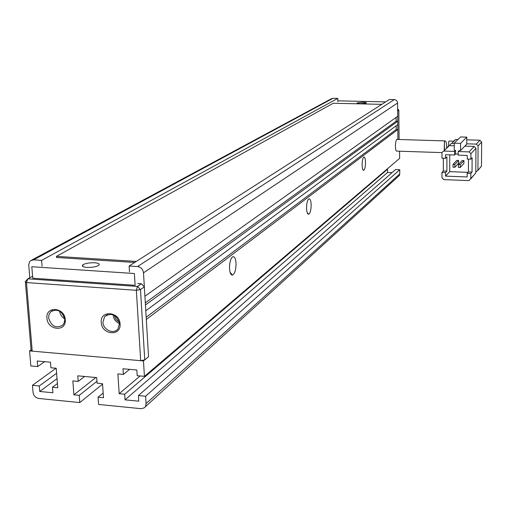 <?xml version="1.0" encoding="UTF-8"?>
<svg xmlns="http://www.w3.org/2000/svg" width="507" height="507" viewBox="0 0 507 507"><rect width="100%" height="100%" fill="white"/><g stroke="black" fill="none" stroke-linecap="round" stroke-linejoin="round"><path stroke-width="0.76" d="M397.646 108.828L398.819 110.19L399.085 139.501M397.932 139.463L397.665 110.989L398.819 110.19M120.077 323.986C121.325 336.654 101.66 335.019 101.267 322.496C99.911 309.853 119.69 311.342 120.077 323.986M102.915 322.199C103.098 330 113.999 334.778 118.03 328.789L119.5 323.51C116.566 314.594 111.603 312.287 104.626 316.59L102.915 322.199M65.245 319.644C66.613 332.148 47.481 330.558 46.948 318.193C45.484 305.721 64.719 307.166 65.245 319.644M48.609 317.902C51.302 326.356 56.017 328.764 62.748 325.126L64.357 322.471L64.744 319.182C62.19 310.886 57.551 308.395 50.833 311.697L49.04 314.441L48.609 317.902M113.112 314.765L113.124 314.993C113.625 319.074 115.754 321.939 119.506 323.605M59.617 311.127C60.092 314.479 61.791 317.04 64.706 318.808M114.512 315.455C114.988 318.459 116.578 320.665 119.291 322.065M61.1 312.166L64.332 317.046M140.686 360.68L144.749 359.869L140.477 289.592L136.345 290.296L26.491 282.564L32.214 351.142L140.686 360.68L136.345 290.296L137.473 286.449L27.777 278.831L26.491 282.564L25.35 281.512L31.066 349.906L32.214 351.142M144.749 359.869L148.545 356.738L143.475 360.921L29.577 350.907L31.066 349.906M32.6 276.309L27.777 278.831L25.35 281.512M137.733 283.527L141.371 283.774L137.473 286.449L140.477 289.592L144.356 286.899L148.545 356.738L146.308 319.461L397.837 129.519L397.925 138.899L397.234 139.444M141.371 283.774L144.356 286.899M86.931 267.392C82.977 267.018 81.583 266.188 82.755 264.908C85.296 263.348 89.257 262.632 94.644 262.772C98.605 263.133 100.006 263.957 98.859 265.25C96.343 266.815 92.369 267.531 86.931 267.392M360.547 103.669C358.037 103.58 356.903 103.327 357.137 102.915L362.955 102.23C365.465 102.319 366.605 102.572 366.377 102.991L360.547 103.669M32.752 278.216L135.122 285.302L134.393 273.52L31.814 266.726L32.752 278.216M385.662 101.882L337.827 100.836M444.227 150.192L444.449 141.523L444.918 140.902C445.907 140.902 446.496 142.505 446.692 145.731L446.528 147.968M397.108 139.438L396.861 139.431C395.973 140.205 395.498 142.511 395.428 146.358C395.523 149.54 395.948 151.124 396.702 151.105L441.958 152.613M449.456 141.041L448.733 141.586L448.524 145.813M470.813 173.527L472.036 172.088L472.106 157.797L470.883 159.173L470.908 153.767L475.94 148.253L475.8 172.868L470.788 178.889L470.813 173.527L467.181 173.388L467.169 176.962L445.552 176.125L445.552 172.57L441.965 172.431L441.971 177.761L443.764 179.605L468.962 180.606L474.425 174.516M464.824 146.13L474.165 146.428L469.095 151.904L458.195 151.542L459.203 150.503L460.559 150.547L466.744 144.146L466.77 137.137L460.603 136.953L454.259 143.164L454.247 150.338L455.597 150.383L454.576 151.422L443.752 151.067L449.335 145.642L447.637 146.891M475.94 148.253L474.165 146.428M449.335 145.642L454.253 145.801M443.752 151.067L442.009 152.341L441.958 158.165L445.552 158.292L446.901 156.936L446.901 171.138L443.333 171.005L441.965 172.431M443.327 158.216L443.333 171.005M445.552 176.125L449.722 171.651L468.088 172.342M466.757 139.831L479.92 140.23L476.32 144.108L478.082 145.915L481.65 142.004L481.485 166.036L477.924 170.428L475.807 171.968M476.32 144.108L466.744 143.811M454.259 143.418L451.712 143.342L455.673 139.495L457.935 139.564M449.963 145.661L450.02 144.584L451.712 143.342M477.93 170.314L478.082 145.915M458.195 151.542L458.189 155.136L467.258 155.446L467.245 159.046L470.883 159.173M469.095 151.904L470.908 153.767M460.559 150.547L460.578 143.361L466.77 137.137M454.576 151.422L454.57 155.015L445.552 154.711L445.552 158.292M455.597 150.383L455.59 153.963L454.57 155.015M446.901 171.138L445.552 172.57M472.036 172.088L468.424 171.949L468.481 159.09M467.181 173.388L468.424 171.949M460.242 164.642L458.436 164.579L462.15 160.554L463.93 160.618L463.918 163.438L460.229 167.506L460.242 164.642L463.93 160.618M449.728 154.85L449.722 171.651M454.823 164.452L453.024 164.382L456.813 160.37L458.594 160.434L458.588 163.248L454.823 167.31L454.823 164.452L458.594 160.434M455.59 153.963L458.189 154.052M460.578 143.361L454.259 143.164M481.65 142.004L479.92 140.23M480.142 167.652L481.485 166.036M455.673 139.495L454.006 140.718M458.436 164.579L458.423 167.437L460.229 167.506M453.024 164.382L453.017 167.24L454.823 167.31M381.809 104.347L333.219 103.251L56.448 256.371L56.537 257.493L134.685 262.455M56.448 256.371L136.313 261.416M362.112 165.009C362.239 168.413 362.746 170.194 363.633 170.346C364.812 169.611 365.446 166.949 365.522 162.354C365.37 158.564 364.787 156.809 363.773 157.094C362.714 158.209 362.163 160.852 362.112 165.009M306.558 208.345C306.754 212.18 307.438 214.157 308.617 214.277C310.233 213.333 311.083 210.158 311.152 204.758C310.911 200.423 310.107 198.484 308.738 198.947C307.312 200.385 306.583 203.516 306.558 208.345M229.519 268.431C229.823 272.836 230.799 275.054 232.434 275.086C234.792 273.786 235.996 269.876 236.047 263.342C235.66 258.278 234.494 256.13 232.548 256.897C230.514 258.843 229.5 262.689 229.519 268.431M229.5 267.557L229.747 263.786M42.068 266.124L41.606 260.376L337.776 98.402L333.004 98.301L331.286 98.795L31.529 260.192M29.78 277.703L28.734 264.844L29.52 261.897L30.775 260.598L33.601 259.857L41.606 260.376M57.424 383.514L52.462 387.24L57.76 387.754L56.226 368.272L50.909 367.784L50.466 362.201L37.22 361.003L37.683 366.574L30.838 365.946L29.577 350.907M145.629 396.246L399.738 169.706L399.776 173.901L146.079 403.591L145.629 396.246L138.436 395.555L138.785 401.195L125.033 399.846L124.665 394.224L119.189 393.692L117.871 373.932L123.372 374.439L123.005 368.754L136.833 370.009L137.194 375.706L144.419 376.371L143.475 360.921M52.462 387.24L52.905 392.767L39.736 391.474L39.28 385.966L32.461 385.301L55.973 368.253M96.951 381.264L79.244 395.352L79.783 402.564L38.754 398.464C35.553 397.818 33.652 395.815 33.063 392.456L32.461 385.301M79.244 395.352L73.895 394.826L72.843 380.909L78.205 381.416L77.786 375.826L96.691 377.588L97.09 383.203L102.522 383.717L103.498 397.729L98.079 397.203L98.592 404.447L140.895 408.674L144.02 407.964L399.402 175.416L399.776 173.901M146.079 403.591L145.579 406.208M399.573 151.2L399.636 158.38L144.419 376.371M129.494 271.885L129.127 266.017L389.382 99.499L394.288 99.606L137.53 266.555C140.959 267.132 142.949 269.217 143.506 272.81L144.913 296.246L397.716 116.299L397.589 103.01C397.374 100.982 396.271 99.847 394.288 99.606M397.761 121.262L397.792 124.57L145.788 310.785L145.439 304.98L397.761 121.262L396.132 121.217L396.094 117.453M137.53 266.555L129.127 266.017M392.044 172.633L387.582 172.462L387.544 169.243L386.942 169.224M399.738 169.706L395.561 169.547L138.436 395.555M397.938 176.753L399.402 175.416M337.776 98.402L337.846 101.692M37.683 366.574L44.648 361.675M119.189 393.692L140.109 375.972M387.582 172.462L125.033 399.846M95.874 377.506L73.895 394.826M102.553 384.173L79.783 402.564M39.736 391.474L57.044 378.628M396.176 125.761L396.208 129.475L397.837 129.519M396.208 129.475L146.174 317.255M123.372 374.439L129.577 369.349M124.665 394.224L387.544 169.243M103.168 393.014L98.079 397.203M84.625 376.46L78.205 381.416M39.28 385.966L56.619 373.247M145.313 302.844L396.132 121.217M230.939 273.324L230.571 273.622M143.506 272.81L397.589 103.01M33.601 259.857L333.004 98.301M107.497 314.587L104.626 316.59M52.81 310.449L50.833 311.697M82.869 266.479L82.755 264.908M444.918 140.902L396.861 139.431M444.449 149.977L444.449 141.523M453.543 141.168L449.164 141.035M481.479 166.157L477.924 170.428M362.727 169.344L363.633 170.346M307.198 212.667L308.617 214.277M230.083 272.316L232.434 275.086M231.591 274.908L232.003 274.579M308.275 199.409L308.738 198.947M231.762 257.689L232.548 256.897"/></g></svg>

